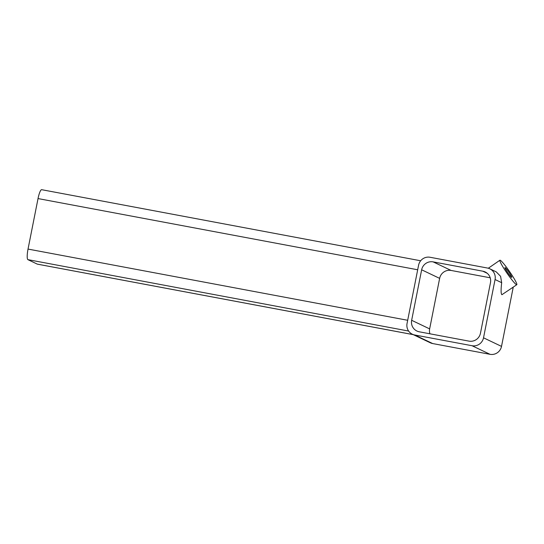 <?xml version="1.0" encoding="UTF-8"?>
<svg xmlns="http://www.w3.org/2000/svg" width="544" height="544" viewBox="0 0 544 544"><rect width="100%" height="100%" fill="white"/><g stroke="black" fill="none" stroke-linecap="round" stroke-linejoin="round"><path stroke-width="0.82" d="M500.256 260.27A14.872 1.516 -124.6 0 1 510.333 272.687A14.872 1.516 -124.6 0 1 516.8 284.716A14.872 1.516 -124.6 0 1 516.453 284.675A14.872 1.516 -124.6 0 1 506.376 272.258A14.872 1.516 -124.6 0 1 499.909 260.229A14.872 1.516 -124.6 0 1 500.256 260.27M516.8 284.716L501.901 294.719C500.908 293.903 500.834 289.891 501.677 282.69L500.582 276.304L496.23 271.871L489.77 268.79A9.914 9.71 115.5 0 1 495.06 279.534L483.521 337.81A9.914 9.71 115.5 0 1 472.042 345.726L414.691 334.975A9.914 9.71 115.5 0 1 407.055 323.469L418.594 265.193A9.914 9.71 115.5 0 1 430.08 257.271L487.424 268.029A9.914 9.71 115.5 0 1 489.77 268.79M511.598 277.352A5.95 0.605 -124.6 0 1 507.566 272.388A5.95 0.605 -124.6 0 1 504.975 267.573A5.95 0.605 -124.6 0 1 505.118 267.594A5.95 0.605 -124.6 0 1 509.15 272.558A5.95 0.605 -124.6 0 1 511.734 277.372A5.95 0.605 -124.6 0 1 511.598 277.352M513.189 287.205A9.914 9.71 115.5 0 1 513.053 288.116L501.514 346.392A9.914 9.71 115.5 0 1 490.028 354.314L432.684 343.556A9.914 9.71 115.5 0 1 430.338 342.795L412.345 334.206M429.903 333.798A9.914 9.71 115.5 0 1 429.644 328.889L439.64 278.378A9.914 9.71 115.5 0 1 451.126 270.456L490.205 277.794M433.133 261.875L482.834 271.198A9.914 9.71 115.5 0 1 490.47 282.703L480.468 333.207A9.914 9.71 115.5 0 1 468.982 341.129L419.288 331.806A9.914 9.71 115.5 0 1 411.652 320.3L421.648 269.79A9.914 9.71 115.5 0 1 433.133 261.875L451.126 270.456M413.277 334.655L37.359 264.146A9.914 1.931 -79.4 0 1 37.264 264.112L27.907 259.644A9.914 1.931 -79.4 0 1 28.03 249.077L38.032 198.574A9.914 1.931 -79.4 0 1 41.657 189.686L420.675 260.773M513.053 288.116L512.346 287.783M501.677 282.69L495.06 279.534M501.514 346.392L483.521 337.81M490.028 354.314L472.042 345.726M432.684 343.556L414.691 334.975M487.254 273.306L482.834 271.198M429.644 328.889L411.652 320.3M439.64 278.378L421.648 269.79M38.032 198.574L417.69 269.776M37.264 264.112L413.236 334.628M27.907 259.644L408.632 331.058M28.03 249.077L407.687 320.287M499.909 260.229L488.308 268.24"/></g></svg>
